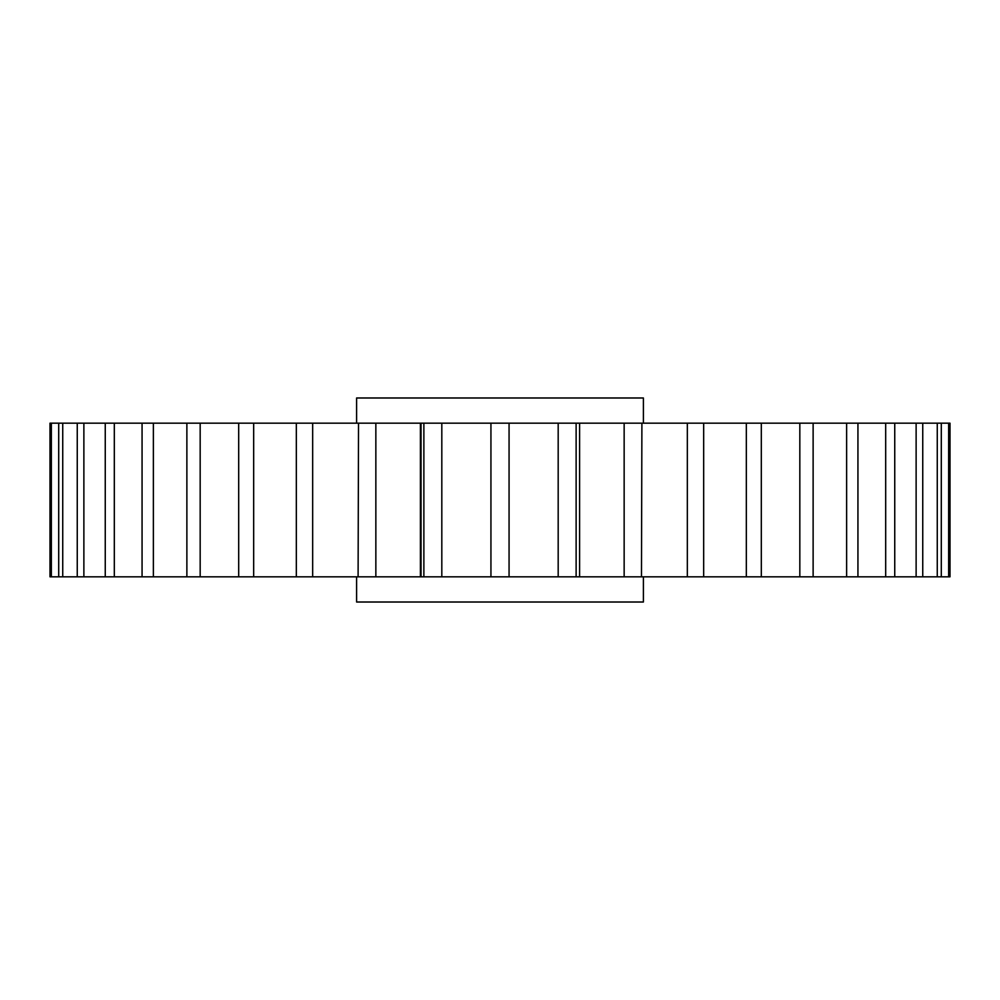 <?xml version="1.0" encoding="UTF-8"?>
<svg xmlns="http://www.w3.org/2000/svg" width="1000" height="1000" viewBox="0 0 1000 1000"><rect width="100%" height="100%" fill="white"/><g stroke="black" fill="none" stroke-linecap="round" stroke-linejoin="round"><path stroke-width="1.5" d="M643.4 576.825L643.4 602.013L356.6 602.013L356.6 576.825M643.4 423.175L643.4 397.987L356.6 397.987L356.6 423.175M51.35 423.175L51.35 576.825L50 576.825L50 423.175L941.3 423.175L941.3 576.825L950 576.825L950 423.175L948.65 423.175L948.65 576.825M941.3 576.825L641.475 576.825L641.9 423.175L641.475 576.825L51.35 576.825M358.1 576.825L358.525 423.175L358.1 576.825M941.3 423.175L948.65 423.175M937.262 423.175L937.262 576.825M922.75 423.175L922.75 576.825M916.125 423.175L916.125 576.825M894.75 423.175L894.75 576.825M885.688 423.175L885.688 576.825M857.938 423.175L857.938 576.825M846.625 423.175L846.625 576.825M813.125 423.175L813.125 576.825M799.825 423.175L799.825 576.825M761.312 423.175L761.312 576.825M746.325 423.175L746.325 576.825M703.675 423.175L703.675 576.825M687.337 423.175L687.337 576.825M624.15 423.175L624.15 576.825M576.125 423.175L576.125 576.825M558.188 423.175L558.188 576.825M509.062 423.175L509.062 576.825M490.938 423.175L490.938 576.825M441.812 423.175L441.812 576.825M423.875 423.175L423.875 576.825M375.85 423.175L375.85 576.825M312.663 423.175L312.663 576.825M296.325 423.175L296.325 576.825M253.675 423.175L253.675 576.825M238.688 423.175L238.688 576.825M200.175 423.175L200.175 576.825M186.875 423.175L186.875 576.825M153.375 423.175L153.375 576.825M142.062 423.175L142.062 576.825M114.312 423.175L114.312 576.825M105.25 423.175L105.25 576.825M83.875 423.175L83.875 576.825M77.25 423.175L77.25 576.825M62.737 423.175L62.737 576.825M58.7 423.175L58.7 576.825M421.05 423.175L421.05 576.825M420.4 423.175L420.4 576.825M579.6 423.175L579.6 576.825"/></g></svg>
